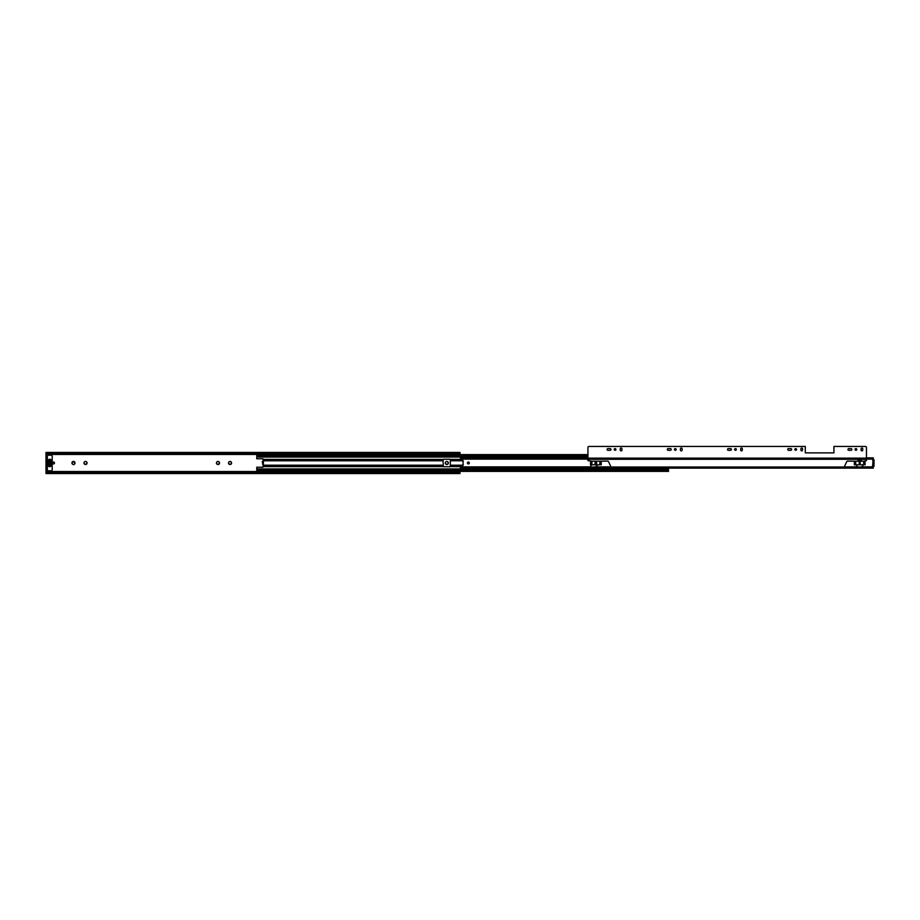 <?xml version="1.0" encoding="UTF-8"?>
<svg xmlns="http://www.w3.org/2000/svg" width="920" height="920" viewBox="0 0 920 920"><rect width="100%" height="100%" fill="white"/><g stroke="black" fill="none" stroke-linecap="round" stroke-linejoin="round"><path stroke-width="1.38" d="M72.186 463.806L71.932 462.909A1.541 1.541 0 0 1 71.932 462.909A1.541 1.541 0 0 0 72.186 463.806L73.841 464.703L74.853 463.691L74.52 462.633A1.092 1.092 0 0 1 74.554 462.772M84.226 463.829L83.973 462.909A1.541 1.541 0 0 0 84.226 463.829L86.227 464.37L87.055 463.07L86.353 461.69A1.541 1.541 0 0 0 85.445 461.449L84.812 461.621A1.541 1.541 0 0 0 84.145 462.288L83.973 462.909M216.706 463.829L216.453 462.909A1.541 1.541 0 0 0 216.706 463.829L218.707 464.37L219.535 463.07L218.833 461.69A1.541 1.541 0 0 0 217.925 461.449L217.292 461.621A1.541 1.541 0 0 0 216.625 462.288L216.453 462.909M228.746 463.829L228.505 462.909A1.541 1.541 0 0 0 228.746 463.829L230.748 464.37L231.587 463.07L230.874 461.69A1.541 1.541 0 0 0 229.965 461.449L229.333 461.621A1.541 1.541 0 0 0 228.666 462.288L228.505 462.909M445.533 463.829L445.291 462.909A1.541 1.541 0 0 0 445.533 463.829L447.534 464.37L448.373 463.07L447.66 461.69A1.541 1.541 0 0 0 446.752 461.449L446.119 461.621A1.541 1.541 0 0 0 445.452 462.288L445.291 462.909M53.532 462.047A0.943 0.943 0 0 0 52.589 462.99A0.943 0.943 0 0 0 53.532 463.933A0.943 0.943 0 0 0 54.464 462.99A0.943 0.943 0 0 0 53.532 462.047M446.752 461.449L447.66 461.69M445.452 462.288L446.119 461.621M229.965 461.449L230.874 461.69M228.666 462.288L229.333 461.621M217.925 461.449L218.833 461.69M216.625 462.288L217.292 461.621M85.445 461.449L86.353 461.69M84.145 462.288L84.812 461.621M73.864 461.955L73.623 461.874A1.092 1.092 0 0 1 73.899 461.955L74.336 461.679A1.541 1.541 0 0 0 73.37 461.414L72.772 461.587A1.541 1.541 0 0 0 72.082 462.288L71.932 462.909M72.082 462.288L72.611 462.288A1.092 1.092 0 0 1 72.783 462.116L72.611 462.288M448.12 462.15A1.541 1.541 0 0 1 448.373 463.07M448.201 463.691L448.201 463.691A1.541 1.541 0 0 1 447.534 464.37M446.901 464.531A1.541 1.541 0 0 1 445.993 464.289M460 453.882L46 453.882L46 453.123L460 453.123L460 454.595M460 471.385L460 472.857L46 472.857L46 472.109L460 472.109M46 453.882L46 472.109M47.322 465.14L47.322 469.648A1.127 1.127 0 0 0 48.45 470.787L51.083 470.787A1.127 1.127 0 0 0 52.21 469.648L52.21 465.14M52.21 460.851L52.21 456.331A1.127 1.127 0 0 0 51.083 455.204L48.45 455.204A1.127 1.127 0 0 0 47.322 456.331L47.322 460.851M231.334 462.15A1.541 1.541 0 0 1 231.587 463.07M231.414 463.691L231.414 463.691A1.541 1.541 0 0 1 230.748 464.37M230.115 464.531A1.541 1.541 0 0 1 229.206 464.289M219.293 462.15A1.541 1.541 0 0 1 219.535 463.07M219.374 463.691L219.374 463.691A1.541 1.541 0 0 1 218.707 464.37M218.074 464.531A1.541 1.541 0 0 1 217.166 464.289M86.813 462.15A1.541 1.541 0 0 1 87.055 463.07M86.894 463.691L86.894 463.691A1.541 1.541 0 0 1 86.227 464.37M85.594 464.531A1.541 1.541 0 0 1 84.686 464.289M75.014 463.07A1.541 1.541 0 0 0 74.784 462.139L74.336 461.679M74.83 463.691A1.541 1.541 0 0 1 74.175 464.335M73.531 464.496A1.541 1.541 0 0 1 72.668 464.266M46 453.123L46 452.456L460 452.456L460 453.123M460 472.857L460 473.535L46 473.535L46 472.857M51.083 464.91L48.45 464.91L48.45 465.669L51.083 465.669L51.083 464.91M51.083 465.347L51.462 464.761M48.07 464.761L48.45 465.347M51.083 461.115L48.45 461.069L48.45 460.322L51.083 460.322L51.083 461.069M48.45 460.632L48.07 461.219M51.462 461.219L51.083 460.632M50.519 462.99A0.747 0.747 0 0 1 49.761 463.749A0.747 0.747 0 0 1 49.013 462.99A0.747 0.747 0 0 1 49.761 462.242A0.747 0.747 0 0 1 50.519 462.99M48.127 462.173L48.231 462.403A1.989 1.989 0 0 0 48.231 463.576L47.805 463.714A2.449 2.449 0 0 1 47.725 463.416L47.725 462.576A2.449 2.449 0 0 1 47.805 462.265L48.127 462.173M51.75 463.254L51.796 463.416A2.449 2.449 0 0 1 51.727 463.714L51.29 463.576A1.989 1.989 0 0 0 51.29 462.403L51.727 462.265A2.449 2.449 0 0 1 51.796 462.576L51.75 463.254M52.21 461.345L47.322 461.345L47.322 460.759A0.943 0.943 0 0 1 47.966 459.862A2.932 2.932 0 0 1 48.645 459.724L48.875 459.62A1.276 1.276 0 0 1 50.646 459.62L50.876 459.724A2.932 2.932 0 0 1 51.566 459.862A0.943 0.943 0 0 1 52.21 460.759L52.21 464.634L47.322 464.634L52.21 464.542M47.322 464.634L47.322 465.232A0.943 0.943 0 0 0 47.966 466.118A2.932 2.932 0 0 0 48.645 466.256L48.875 466.359A1.276 1.276 0 0 0 50.646 466.359L50.876 466.256A2.932 2.932 0 0 0 51.566 466.118A0.943 0.943 0 0 0 52.21 465.232L52.21 464.634M47.322 461.345L52.21 461.909M52.21 464.071L47.322 464.542M52.21 462.07L47.322 462.07L47.322 463.91L52.21 463.91M48.254 461.184L51.267 461.184L51.267 460.287L50.485 460.287A0.747 0.747 0 0 1 50.002 460.103L49.519 460.103A0.747 0.747 0 0 1 49.036 460.287L48.254 460.287L48.254 461.184L48.369 460.287M51.267 464.796L48.254 464.796L48.254 465.704L49.036 465.704A0.747 0.747 0 0 1 49.519 465.876L50.002 465.876A0.747 0.747 0 0 1 50.485 465.704L51.267 465.704L51.267 464.796L51.152 465.704M51.267 461.184L48.369 461.115M51.152 460.287L51.152 461.115M48.254 464.796L51.152 464.876M48.369 465.704L48.369 464.876M469.292 462.99A0.943 0.943 0 0 0 468.36 462.047A0.943 0.943 0 0 0 467.417 462.99A0.943 0.943 0 0 0 468.36 463.933A0.943 0.943 0 0 0 469.292 462.99M596.344 463.714A0.862 0.862 0 0 0 595.872 462.127A0.862 0.862 0 0 0 594.998 462.99A0.862 0.862 0 0 0 595.872 463.852A0.862 0.862 0 0 0 596.263 462.242A0.862 0.862 0 0 0 595.378 462.277M859.694 463.645A0.655 0.655 0 0 0 860.349 462.99A0.655 0.655 0 0 0 859.694 462.334A0.655 0.655 0 0 0 859.038 462.99A0.655 0.655 0 0 0 859.694 463.645A0.655 0.655 0 0 0 860.361 462.99A0.655 0.655 0 0 0 859.694 462.334M460.448 467.291L462.967 465.347A0.598 0.598 0 0 0 463.047 464.347L463.047 461.633A0.598 0.598 0 0 0 462.967 460.632L460.448 458.505M873.321 465.508L872.608 465.508L873.321 468.107L460.448 468.107L460.448 466.957M872.608 465.508L873.321 458.183M460.448 458.183L460.46 459.114L587.949 459.114M873.321 466.854L861.476 466.865M872.838 460.471L873.321 465.428M854.393 461.207L854.323 464.784L865.076 464.784L865.076 461.207L854.393 461.207L854.393 464.784M590.559 461.207L590.49 464.784L601.243 464.784L601.243 461.207L590.559 461.207L590.559 464.784M872.907 459.609L874 459.793L874 466.187L872.907 466.382M872.631 465.428L873.39 465.428L873.39 460.414L872.7 460.414M443.06 460.782L443.348 466.589A0.747 0.747 0 0 0 443.819 466.75L449.834 466.75A0.747 0.747 0 0 0 450.305 466.589L450.305 459.39A0.747 0.747 0 0 0 449.834 459.229L443.819 459.229A0.747 0.747 0 0 0 443.348 459.39L443.06 460.782L319.619 460.782L319.619 459.39L317.457 459.39L317.457 460.782L319.619 460.782M263.35 461.115L262.97 458.781L256.76 458.781L256.76 457.056L587.949 457.056M263.43 461.115L263.35 465.209L317.457 465.209L317.457 466.589L319.619 466.589L319.619 465.209L317.457 465.209M668.506 468.107L668.506 469.269L256.76 469.269L256.76 467.21L262.97 467.21L263.35 465.209M450.593 459.977L450.305 459.39L460.713 459.39M319.619 459.39L443.348 459.39L443.06 459.977M460.713 466.589L450.305 466.589L450.593 466.003M443.06 466.003L443.348 466.589L319.619 466.589M256.76 454.825L256.76 457.056M587.949 456.872L256.76 456.872L587.949 456.711M256.76 469.671L668.506 469.671L256.76 469.108L256.76 471.155M668.506 469.671L668.506 471.155M263.35 460.92L262.246 461.483L262.89 464.876L262.913 461.115M319.539 466.589L319.539 465.911L317.526 465.911L317.526 466.589M317.526 466.474L319.539 466.474M317.526 459.39L319.539 459.39M317.526 459.505L319.539 459.505M450.593 466.037L460.885 466.497M443.06 466.037L319.619 466.497M450.593 459.954L460.885 459.482M443.06 459.954L319.619 459.482M607.959 448.58A0.862 0.862 0 0 0 607.085 449.443A0.862 0.862 0 0 0 607.959 450.305L610.098 450.305A0.862 0.862 0 0 0 610.972 449.443A0.862 0.862 0 0 0 610.098 448.58L607.959 448.58M614.203 449.443A0.851 0.851 0 0 0 615.054 450.294A0.851 0.851 0 0 0 615.894 449.443A0.851 0.851 0 0 0 615.054 448.592A0.851 0.851 0 0 0 614.203 449.443M668.173 448.58A0.862 0.862 0 0 0 667.31 449.443A0.862 0.862 0 0 0 668.173 450.305L670.323 450.305A0.862 0.862 0 0 0 671.186 449.443A0.862 0.862 0 0 0 670.323 448.58L668.173 448.58M674.418 449.443A0.851 0.851 0 0 0 675.269 450.294A0.851 0.851 0 0 0 676.119 449.443A0.851 0.851 0 0 0 675.269 448.592A0.851 0.851 0 0 0 674.418 449.443M728.387 448.58A0.862 0.862 0 0 0 727.524 449.443A0.862 0.862 0 0 0 728.387 450.305L730.537 450.305A0.862 0.862 0 0 0 731.4 449.443A0.862 0.862 0 0 0 730.537 448.58L728.387 448.58M734.643 449.443A0.851 0.851 0 0 0 735.482 450.294A0.851 0.851 0 0 0 736.333 449.443A0.851 0.851 0 0 0 735.482 448.592A0.851 0.851 0 0 0 734.643 449.443M788.612 448.58A0.862 0.862 0 0 0 787.75 449.443A0.862 0.862 0 0 0 788.612 450.305L790.751 450.305A0.862 0.862 0 0 0 791.625 449.443A0.862 0.862 0 0 0 790.751 448.58L788.612 448.58M794.857 449.443A0.851 0.851 0 0 0 795.708 450.294A0.851 0.851 0 0 0 796.547 449.443A0.851 0.851 0 0 0 795.708 448.592A0.851 0.851 0 0 0 794.857 449.443M592.066 464.784L591.318 465.255A0.943 0.943 0 0 0 591.755 467.026L594.619 467.026A4.566 4.566 0 0 0 597.701 464.784M848.826 448.58A0.862 0.862 0 0 0 847.964 449.443A0.862 0.862 0 0 0 848.826 450.305L850.977 450.305A0.862 0.862 0 0 0 851.839 449.443A0.862 0.862 0 0 0 850.977 448.58L848.826 448.58M855.071 449.443A0.851 0.851 0 0 0 855.922 450.294A0.851 0.851 0 0 0 856.773 449.443A0.851 0.851 0 0 0 855.922 448.592A0.851 0.851 0 0 0 855.071 449.443M620.206 449.983A0.862 0.862 0 0 0 621.069 450.857A0.862 0.862 0 0 0 621.943 449.983L621.943 448.902A0.862 0.862 0 0 0 621.069 448.028A0.862 0.862 0 0 0 620.206 448.902L620.206 449.983M680.42 449.983A0.862 0.862 0 0 0 681.294 450.857A0.862 0.862 0 0 0 682.157 449.983L682.157 448.902A0.862 0.862 0 0 0 681.294 448.028A0.862 0.862 0 0 0 680.42 448.902L680.42 449.983M862.753 448.845A0.805 0.805 0 0 0 861.948 448.028A0.805 0.805 0 0 0 861.131 448.845L861.131 450.041A0.805 0.805 0 0 0 861.948 450.857A0.805 0.805 0 0 0 862.753 450.041L862.753 448.845M592.043 461.207L587.949 460.621L587.949 447.499A1.023 1.023 0 0 1 588.972 446.464L805.299 446.464L805.299 452.87L833.911 452.87L833.911 446.464L865.432 446.464A1.023 1.023 0 0 1 866.456 447.499L866.456 460.621L863.466 461.207M802.539 448.845A0.805 0.805 0 0 0 801.722 448.028A0.805 0.805 0 0 0 800.918 448.845L800.918 450.041A0.805 0.805 0 0 0 801.722 450.857A0.805 0.805 0 0 0 802.539 450.041L802.539 448.845M742.313 448.845A0.805 0.805 0 0 0 741.508 448.028A0.805 0.805 0 0 0 740.703 448.845L740.703 450.041A0.805 0.805 0 0 0 741.508 450.857A0.805 0.805 0 0 0 742.313 450.041L742.313 448.845M861.936 461.207A1.208 1.208 0 0 0 860.832 460.471L858.544 460.471A1.208 1.208 0 0 0 857.428 461.207M855.91 461.207L847.619 461.115A0.977 0.977 0 0 0 846.733 461.679L844.203 467.026L611.075 467.026L608.545 461.679A0.977 0.977 0 0 0 607.671 461.115L599.794 461.207M856.301 464.796L856.301 464.784A2.484 2.484 0 0 0 858.762 467.026L860.602 467.026A2.484 2.484 0 0 0 863.075 464.796L863.075 464.796M46 454.457L460 454.457M46 471.523L460 471.523M46 454.089L460 454.089M46 471.902L460 471.902M52.21 461.437L47.322 461.437M460.46 466.865L591.238 466.865M595.194 466.865L611.006 466.865M844.272 466.865L857.9 466.865M866.456 459.114L873.321 459.114M864.754 461.207L864.754 464.784M865.007 461.207L865.007 464.784M864.317 461.207L864.317 464.784M863.673 461.207L863.673 464.784M855.726 461.207L855.726 464.784M855.082 461.207L855.082 464.784M854.634 461.207L854.634 464.784M600.932 461.207L600.932 464.784M601.174 461.207L601.174 464.784M600.484 461.207L600.484 464.784M599.84 461.207L599.84 464.784M591.894 461.207L591.894 464.784M591.249 461.207L591.249 464.784M590.812 461.207L590.812 464.784M319.619 465.209L443.06 465.209M263.35 460.782L317.457 460.782M319.619 465.761L443.06 465.761M319.619 460.218L443.06 460.218M263.35 459.39L317.457 459.39M450.593 460.218L462.219 460.218M450.593 460.782L463.139 460.782M450.593 465.209L463.139 465.209M450.593 465.761L462.219 465.761M263.35 466.589L317.457 466.589M256.76 468.924L668.506 468.924M263.35 459.482L317.457 459.482M263.35 460.218L317.457 460.218M256.76 455.159L587.949 455.159M256.76 456.308L587.949 456.308M256.76 470.822L668.506 470.822M263.35 466.497L317.457 466.497M263.35 465.761L317.457 465.761M587.949 458.137L866.456 458.137M587.949 459.287L866.456 459.287M587.949 459.172L866.456 459.172M587.949 458.643L866.456 458.643M460.448 457.872L587.949 457.872M866.456 457.872L873.321 457.872M256.76 454.595L587.949 454.595M256.76 471.385L668.506 471.385"/></g></svg>
